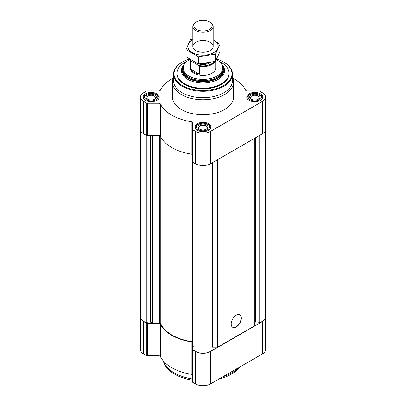 <?xml version="1.0" encoding="UTF-8"?>
<svg xmlns="http://www.w3.org/2000/svg" width="406" height="406" viewBox="0 0 406 406"><rect width="100%" height="100%" fill="white"/><g stroke="black" fill="none" stroke-linecap="round" stroke-linejoin="round"><path stroke-width="0.61" d="M173.26 78.155A44.259 25.553 0 0 0 160.345 90.264A1.528 0.883 0 0 1 158.873 90.908L147.408 90.908A1.528 0.883 0 0 0 146.327 91.167L143.648 92.715A10.683 6.166 0 0 0 140.517 97.08A10.683 6.166 0 0 0 143.648 101.439L146.327 102.987A1.528 0.883 0 0 0 147.408 103.246L158.873 103.246A1.528 0.883 0 0 1 160.345 103.89A44.259 25.553 0 0 0 191.196 121.704A1.528 0.883 0 0 1 192.317 122.556L192.317 129.174A1.528 0.883 0 0 0 192.764 129.798L195.443 131.346A10.683 6.166 0 0 0 210.557 131.346L262.352 101.439A10.683 6.166 0 0 0 265.483 97.08A10.683 6.166 0 0 0 262.352 92.715L259.673 91.167A1.528 0.883 0 0 0 258.592 90.908L247.127 90.908A1.528 0.883 0 0 1 245.655 90.264A44.259 25.553 0 0 0 232.739 78.155M140.517 97.08L140.517 129.478A10.683 6.166 0 0 0 143.648 133.838L146.327 135.386A1.528 0.883 0 0 0 147.408 135.645L158.873 135.645A1.528 0.883 0 0 1 160.345 136.289A44.259 25.553 0 0 0 191.196 154.102A1.528 0.883 0 0 1 192.317 154.955M192.317 129.174L192.317 161.573A1.528 0.883 0 0 0 192.764 162.197L195.443 163.745A10.683 6.166 0 0 0 210.557 163.745L262.352 133.838A10.683 6.166 0 0 0 265.483 129.478L265.483 97.08M260.485 93.796A8.039 4.639 180 0 1 262.839 97.08A8.039 4.639 180 0 1 254.801 101.718A8.039 4.639 180 0 1 246.762 97.08A8.039 4.639 180 0 1 251.725 92.791A8.039 4.639 180 0 1 260.485 93.796M156.883 93.796A8.039 4.639 180 0 1 159.238 97.08A8.039 4.639 180 0 1 151.199 101.718A8.039 4.639 180 0 1 143.161 97.08A8.039 4.639 180 0 1 148.124 92.791A8.039 4.639 180 0 1 156.883 93.796M208.684 123.703A8.039 4.639 180 0 1 211.039 126.987A8.039 4.639 180 0 1 203 131.625A8.039 4.639 180 0 1 194.961 126.987A8.039 4.639 180 0 1 199.925 122.698A8.039 4.639 180 0 1 208.684 123.703M232.506 77.612A30.521 17.62 180 0 1 233.521 82.124L233.521 97.08A30.521 17.62 180 0 1 203 114.7A30.521 17.62 180 0 1 172.479 97.08L172.479 82.124A30.521 17.62 180 0 1 173.494 77.612M140.664 130.504L140.664 317.228A10.175 5.872 0 0 0 145.982 322.389L149.921 321.846L149.921 135.645M192.571 341.756L192.571 162.06L192.571 341.756A43.752 25.258 0 0 1 160.801 323.897A1.528 0.883 0 0 0 159.33 323.247L152.803 323.247L149.921 321.846M192.571 346.206L194.012 347.135M194.022 162.923L194.058 350.145A10.175 5.872 0 0 0 203 353.215A10.175 5.872 0 0 0 211.942 350.145L211.978 162.923M217.748 159.594L217.748 347.135L212.627 347.135A1.528 0.883 0 0 0 211.988 347.211M236.277 326.926A7.171 4.141 -60 0 1 232.689 327.282A7.171 4.141 -60 0 1 232.689 318.999A7.171 4.141 -60 0 1 239.86 314.858A7.171 4.141 -60 0 1 240.961 320.603A7.171 4.141 -60 0 1 236.277 326.926M217.748 347.135L254.801 325.744L254.801 138.202M265.336 130.504L265.336 317.228A10.175 5.872 0 0 1 260.018 322.389L256.079 321.846L255.247 322.161A1.528 0.883 0 0 0 254.801 322.785M192.764 382.345L192.764 349.947A1.528 0.883 0 0 1 192.317 349.322L192.317 375.103A1.528 0.883 0 0 0 191.196 374.251A44.259 25.553 0 0 1 160.345 356.438L160.345 324.039A44.259 25.553 0 0 0 191.196 341.852A1.528 0.883 0 0 1 192.317 342.705L192.317 381.721A1.528 0.883 0 0 0 192.764 382.345L195.443 383.893A10.683 6.166 0 0 0 210.557 383.893L262.352 353.986A10.683 6.166 0 0 0 265.483 349.627L265.483 317.228A10.683 6.166 0 0 0 265.336 316.198M160.345 356.438A1.528 0.883 0 0 0 158.873 355.793L158.873 323.394A1.528 0.883 0 0 1 160.345 324.039M140.664 316.198A10.683 6.166 0 0 0 140.517 317.228L140.517 349.627A10.683 6.166 0 0 0 143.648 353.986L146.327 355.534A1.528 0.883 0 0 0 147.408 355.793L158.873 355.793M192.764 349.947L195.443 351.494A10.683 6.166 0 0 0 210.557 351.494L262.352 321.588A10.683 6.166 0 0 0 265.483 317.228M140.517 317.228A10.683 6.166 0 0 0 143.648 321.588L146.327 323.135A1.528 0.883 0 0 0 147.408 323.394L158.873 323.394M221.392 63.803A21.01 12.129 180 0 1 224.01 69.665A21.01 12.129 180 0 1 203 81.794A21.01 12.129 180 0 1 181.989 69.665A21.01 12.129 180 0 1 184.608 63.803M216.428 59.631A19.762 11.409 180 0 1 216.971 59.936A19.762 11.409 180 0 1 221.042 63.346L221.575 64.036A20.351 11.749 180 0 1 223.351 68.832L223.351 69.665A20.351 11.749 180 0 1 203 81.413A20.351 11.749 180 0 1 182.649 69.665L182.649 68.832A20.351 11.749 180 0 1 184.425 64.036L184.958 63.346A19.762 11.409 180 0 1 189.851 59.484M219.062 61.357A26.045 15.037 180 0 1 221.417 62.56A26.045 15.037 180 0 1 229.045 73.192A26.045 15.037 180 0 1 203 88.234A26.045 15.037 180 0 1 176.955 73.192A26.045 15.037 180 0 1 186.938 61.357M229.045 73.192L229.045 73.816A26.045 15.037 180 0 1 203 88.853A26.045 15.037 180 0 1 176.955 73.816L176.955 73.192M216.723 59.068A28.999 16.742 180 0 1 223.503 61.981L223.503 61.981A28.999 16.742 180 0 1 223.503 85.656A28.999 16.742 180 0 1 182.497 85.656A28.999 16.742 180 0 1 182.497 61.981A28.999 16.742 180 0 1 189.232 59.083M223.863 62.189L223.503 61.981L223.863 62.189A29.506 17.037 180 0 1 232.506 74.232A29.506 17.037 180 0 1 203 91.269A29.506 17.037 180 0 1 173.494 74.232A29.506 17.037 180 0 1 182.137 62.189L182.497 61.981M232.506 74.232L232.506 80.687A29.506 17.037 180 0 1 203 97.719A29.506 17.037 180 0 1 173.494 80.687L173.494 74.232M233.521 82.124A30.521 17.62 180 0 1 203 99.749A30.521 17.62 180 0 1 172.479 82.124M239.753 314.797A7.171 4.141 -60 0 1 240.712 320.578A7.171 4.141 -60 0 1 236.059 326.8A7.171 4.141 -60 0 1 232.582 327.216M208.395 124.698L207.674 124.287A6.613 3.816 180 0 1 207.674 129.687A6.613 3.816 180 0 1 198.326 129.687A6.613 3.816 180 0 1 198.326 124.287A6.613 3.816 180 0 1 207.674 124.287L208.395 124.698A7.633 4.405 180 0 1 210.633 127.814A7.633 4.405 180 0 1 210.481 128.682M206.598 124.906A5.085 2.938 180 0 1 206.598 129.062A5.085 2.938 180 0 1 199.402 129.062A5.085 2.938 180 0 1 199.402 124.906A5.085 2.938 180 0 1 206.598 124.906M195.519 128.682A7.633 4.405 180 0 1 195.367 127.814A7.633 4.405 180 0 1 197.605 124.698L198.326 124.287M260.195 94.796L259.475 94.38A6.613 3.816 180 0 1 259.475 99.78A6.613 3.816 180 0 1 250.121 99.78A6.613 3.816 180 0 1 250.121 94.38A6.613 3.816 180 0 1 259.475 94.38L260.195 94.796A7.633 4.405 180 0 1 262.433 97.907A7.633 4.405 180 0 1 262.281 98.775M258.399 94.999A5.085 2.938 180 0 1 258.399 99.155A5.085 2.938 180 0 1 251.202 99.155A5.085 2.938 180 0 1 251.202 94.999A5.085 2.938 180 0 1 258.399 94.999M247.315 98.775A7.633 4.405 180 0 1 247.168 97.907A7.633 4.405 180 0 1 249.406 94.796L250.121 94.38M156.594 94.796L155.879 94.38A6.613 3.816 180 0 1 155.879 99.78A6.613 3.816 180 0 1 146.525 99.78A6.613 3.816 180 0 1 146.525 94.38A6.613 3.816 180 0 1 155.879 94.38L156.594 94.796A7.633 4.405 180 0 1 158.832 97.907A7.633 4.405 180 0 1 158.685 98.775M154.798 94.999A5.085 2.938 180 0 1 154.798 99.155A5.085 2.938 180 0 1 147.601 99.155A5.085 2.938 180 0 1 147.601 94.999A5.085 2.938 180 0 1 154.798 94.999M143.719 98.775A7.633 4.405 180 0 1 143.567 97.907A7.633 4.405 180 0 1 145.805 94.796L146.525 94.38M199.722 129.23A4.263 2.461 180 0 1 198.737 127.662A4.263 2.461 180 0 1 201.371 125.388A4.263 2.461 180 0 1 206.015 125.921A4.263 2.461 180 0 1 207.263 127.662A4.263 2.461 180 0 1 206.278 129.23M147.921 99.323A4.263 2.461 180 0 1 146.936 97.755A4.263 2.461 180 0 1 149.57 95.481A4.263 2.461 180 0 1 154.214 96.014A4.263 2.461 180 0 1 155.462 97.755A4.263 2.461 180 0 1 154.478 99.323M251.522 99.323A4.263 2.461 180 0 1 250.538 97.755A4.263 2.461 180 0 1 253.171 95.481A4.263 2.461 180 0 1 257.815 96.014A4.263 2.461 180 0 1 259.064 97.755A4.263 2.461 180 0 1 258.079 99.323M238.505 367.755A40.696 23.497 180 0 1 222.889 376.773M192.317 378.945A40.696 23.497 180 0 1 163.674 362.319A40.696 23.497 180 0 1 162.979 360.533M239.687 367.075A39.955 23.071 180 0 1 218.834 379.113M192.317 380.163A39.955 23.071 180 0 1 164.389 363.872L163.674 362.319M214.165 61.717A12.21 7.049 180 0 1 198.534 65.427L191.637 61.443A12.21 7.049 180 0 1 191.018 60.22M191.637 61.443L190.815 61.382A12.718 7.344 180 0 1 190.312 59.778M215.144 61.463A12.718 7.344 180 0 1 199.356 66.315L198.534 65.427M215.718 60.925L215.718 68A12.718 7.344 180 0 1 203 75.343A12.718 7.344 180 0 1 190.282 68L190.282 59.763M199.356 66.315L199.356 74.207L190.815 69.274A12.718 7.344 0 0 0 199.356 74.207M190.815 61.382L190.815 69.274M221.042 63.346A19.762 11.409 180 0 1 203 79.414A19.762 11.409 180 0 1 184.958 63.346M223.351 68.832A20.351 11.749 180 0 1 203 80.581A20.351 11.749 180 0 1 182.649 68.832M210.196 22.244L209.532 21.863A9.236 5.334 180 0 1 209.532 29.405A9.236 5.334 180 0 1 196.468 29.405A9.236 5.334 180 0 1 196.468 21.863A9.236 5.334 180 0 1 209.532 21.863L210.196 22.244A10.175 5.872 180 0 1 213.175 26.4A10.175 5.872 180 0 1 203 32.272A10.175 5.872 180 0 1 192.825 26.4A10.175 5.872 180 0 1 195.804 22.244L196.468 21.863M213.175 39.874A15.21 8.78 180 0 1 213.754 52.613A15.21 8.78 180 0 1 191.967 52.445A15.21 8.78 180 0 1 192.825 39.874M210.196 50.557A10.175 5.872 180 0 1 195.804 50.557A10.175 5.872 180 0 1 195.804 42.249A10.175 5.872 180 0 1 210.196 42.249A10.175 5.872 180 0 1 210.196 50.557L210.196 50.557M192.825 39.154L190.541 39.737L185.978 49.562L198.438 56.759L215.459 54.125L220.022 44.295L213.175 39.834M220.022 44.295L220.022 51.547L215.459 61.377L198.438 64.011L185.978 56.815L185.978 49.562M215.459 54.125L215.459 61.377M198.438 56.759L198.438 64.011M143.648 101.439L143.648 133.838M146.327 102.987L146.327 135.386M147.408 103.246L147.408 135.645M158.873 103.246L158.873 135.645M160.345 103.89L160.345 136.289M191.196 121.704L191.196 154.102M192.764 129.798L192.764 162.197M195.443 131.346L195.443 163.745M210.557 131.346L210.557 163.745M262.352 101.439L262.352 133.838M145.982 322.389L145.982 135.188M146.282 322.41L146.282 135.36M150.311 321.907L150.311 135.645M152.519 323.181L152.519 135.645M152.803 323.247L152.803 135.645M159.33 323.247L159.33 135.685M160.801 323.897L160.801 137.182M192.693 346.374L192.693 162.151M194.058 350.145L194.058 162.943M211.942 350.145L211.942 162.943M212.627 347.135L212.627 162.547M255.247 322.161L255.247 137.944M255.689 321.907L255.689 137.69M256.079 321.846L256.079 137.461M259.718 322.41L259.718 135.36M260.018 322.389L260.018 135.188M262.352 353.986L262.352 321.588M210.557 383.893L210.557 351.494M195.443 383.893L195.443 351.494M191.196 374.251L191.196 341.852M147.408 355.793L147.408 323.394M146.327 355.534L146.327 323.135M143.648 353.986L143.648 321.588M222.838 65.665A21.559 12.444 180 0 1 203 82.981A21.559 12.444 180 0 1 183.162 65.665M210.47 62.57A9.851 5.684 180 0 1 198.762 63.996M206.745 63.24A9.236 5.334 180 0 1 203.03 63.701M194.012 350.033L194.012 162.918M211.988 350.033L211.988 162.918M195.367 127.814L195.367 128.443M210.633 127.814L210.633 128.443M247.168 97.907L247.168 98.536M262.433 97.907L262.433 98.536M143.567 97.907L143.567 98.536M158.832 97.907L158.832 98.536M192.825 26.4L192.825 46.401M213.175 26.4L213.175 46.401"/></g></svg>
